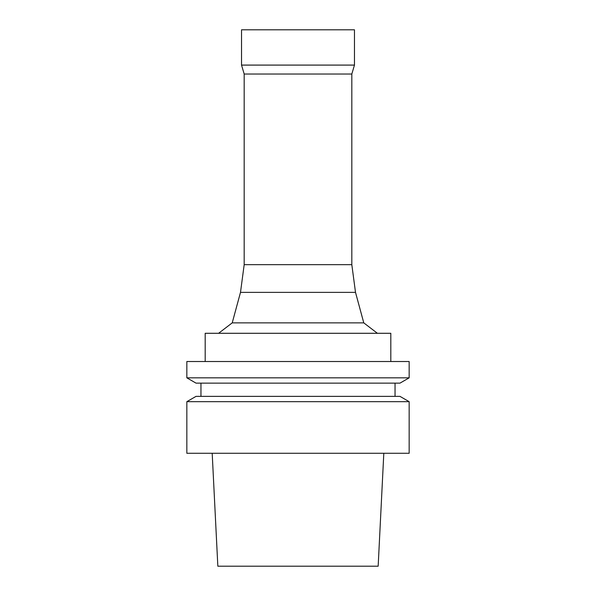 <?xml version="1.0" encoding="UTF-8"?>
<svg xmlns="http://www.w3.org/2000/svg" width="596" height="596" viewBox="0 0 596 596"><rect width="100%" height="100%" fill="white"/><g stroke="black" fill="none" stroke-linecap="round" stroke-linejoin="round"><path stroke-width="0.89" d="M212.191 453.273L217.838 566.2L378.162 566.2L383.809 453.273M298 401.674L409.161 401.674L409.161 453.273L186.839 453.273L186.839 401.674L298 401.674M186.839 401.674L196.024 396.37L399.976 396.37L409.161 401.674M298 383.139L399.976 383.139L409.161 377.834L186.839 377.834L196.024 383.139L298 383.139M186.839 377.834L186.839 361.519L409.161 361.519L409.161 377.834M205.188 361.519L205.188 333.291L390.812 333.291L390.812 361.519M244.181 264.669L351.819 264.669L351.819 74.031L244.181 74.031L244.181 264.669L240.493 292.375L232.224 322.868L363.776 322.868L377.402 333.291M240.493 292.375L355.507 292.375L363.776 322.868M244.181 74.031L241.536 65.091L354.464 65.091L351.819 74.031M241.536 65.091L241.536 29.8L354.464 29.8L354.464 65.091M200.956 383.139L200.956 396.37M395.044 383.139L395.044 396.37M232.224 322.868L218.598 333.291M351.819 264.669L355.507 292.375"/></g></svg>
